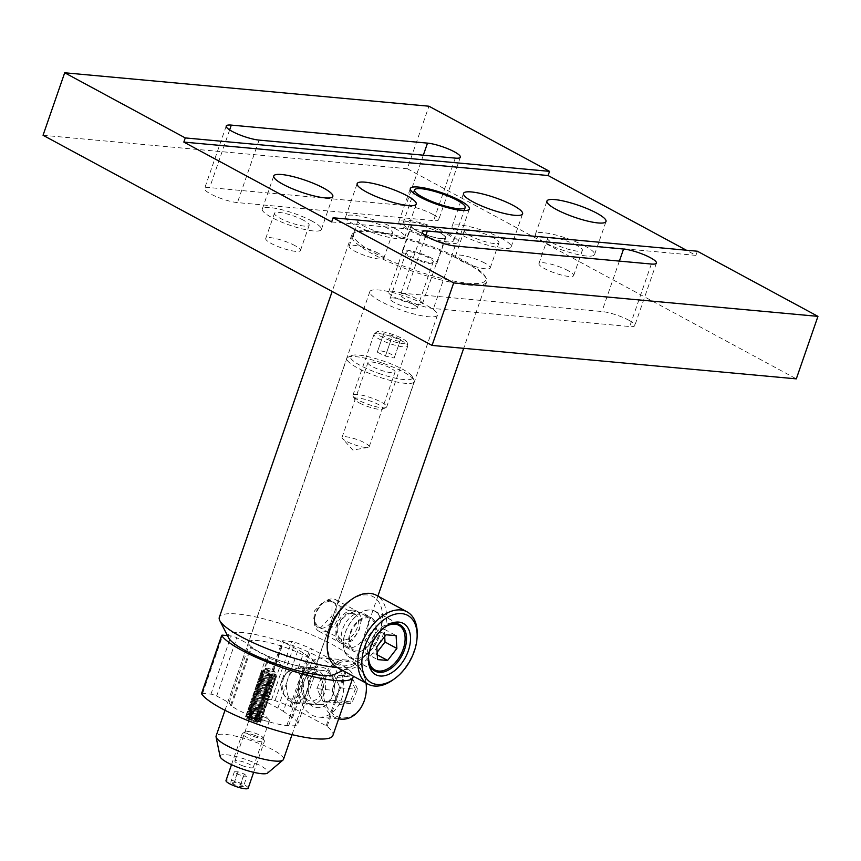 <?xml version="1.0" encoding="UTF-8"?>
<svg xmlns="http://www.w3.org/2000/svg" width="861" height="861" viewBox="0 0 861 861"><rect width="100%" height="100%" fill="white"/><g stroke="black" fill="none" stroke-linecap="round" stroke-linejoin="round"><path stroke-width="0.65" stroke-dasharray="4.3 3.23" d="M374.341 252.908A70.021 14.056 19.1 0 0 450.163 280.331A70.021 14.056 19.1 0 0 485.389 276.768A70.021 14.056 19.1 0 0 465.015 261.227A70.021 14.056 19.1 0 0 355.862 231.921A70.021 14.056 19.1 0 0 374.341 252.908M465.478 262.637A71.452 14.346 -160.9 0 1 486.271 278.501A71.452 14.346 -160.9 0 1 486.734 281.773A71.452 14.346 -160.9 0 1 443.975 280.675A71.452 14.346 -160.9 0 1 372.964 254.146A71.452 14.346 -160.9 0 1 351.708 235.01A71.452 14.346 -160.9 0 1 354.097 232.728A71.452 14.346 -160.9 0 1 465.478 262.637M228.617 637.84A57.16 11.473 -160.9 0 1 257.364 634.944A57.16 11.473 -160.9 0 1 319.259 657.33A57.16 11.473 -160.9 0 1 334.348 674.454M337.157 667.469A71.452 14.346 19.1 0 0 351.955 666.36A71.452 14.346 19.1 0 0 354.355 664.079A71.452 14.346 19.1 0 0 333.099 644.943A71.452 14.346 19.1 0 0 262.078 618.424A71.452 14.346 19.1 0 0 219.318 617.315M428.982 257.923A14.357 2.884 19.1 0 0 414.701 252.585A14.357 2.884 19.1 0 0 406.112 252.37A14.357 2.884 19.1 0 0 410.385 256.212A14.357 2.884 19.1 0 0 424.656 261.55A14.357 2.884 19.1 0 0 433.255 261.766A14.357 2.884 19.1 0 0 428.982 257.923M394.349 302.512A14.357 2.884 -160.9 0 1 390.076 298.67A14.357 2.884 -160.9 0 1 398.675 298.885A14.357 2.884 -160.9 0 1 412.946 304.224A14.357 2.884 -160.9 0 1 417.219 308.066A14.357 2.884 -160.9 0 1 408.62 307.851A14.357 2.884 -160.9 0 1 394.349 302.512M352.633 613.355A14.357 8.879 118.4 0 0 339.406 624.096A14.357 8.879 118.4 0 0 341.204 639.292A14.357 8.879 118.4 0 0 343.431 639.949A14.357 8.879 118.4 0 0 356.658 629.208A14.357 8.879 118.4 0 0 354.861 614.022A14.357 8.879 118.4 0 0 352.633 613.355M329.935 601.086L321.745 603.367L314.663 610.718L313.641 620.372L318.366 626.948L320.722 627.68L331.915 615.841L332.023 601.678L329.935 601.086M355.701 611.17L345.961 614.216L337.706 623.676L336.113 635.483L341.386 643.361L344.249 644.243L352.644 640.455L359.166 630.048L361.695 618.758L358.37 611.934L355.701 611.17M353.763 610.115A17.866 11.042 118.4 0 0 337.308 623.472A17.866 11.042 118.4 0 0 339.546 642.371A17.866 11.042 118.4 0 0 342.312 643.189A17.866 11.042 118.4 0 0 358.768 629.832A17.866 11.042 118.4 0 0 356.529 610.933A17.866 11.042 118.4 0 0 353.763 610.115M259.075 651.799A35.796 7.189 -160.9 0 1 248.431 642.22A35.796 7.189 -160.9 0 1 269.848 642.769A35.796 7.189 -160.9 0 1 305.429 656.06A35.796 7.189 -160.9 0 1 316.084 665.639A35.796 7.189 -160.9 0 1 294.656 665.09A35.796 7.189 -160.9 0 1 259.075 651.799M380.465 301.242A35.796 7.189 -160.9 0 1 369.821 291.653A35.796 7.189 -160.9 0 1 391.249 292.202A35.796 7.189 -160.9 0 1 426.819 305.494A35.796 7.189 -160.9 0 1 437.474 315.083A35.796 7.189 -160.9 0 1 416.046 314.534A35.796 7.189 -160.9 0 1 380.465 301.242M362.384 618.069A19.007 11.753 118.4 0 0 349.48 634.977A19.007 11.753 118.4 0 0 353.29 651.088A19.007 11.753 118.4 0 0 362.255 650.668A19.007 11.753 118.4 0 0 375.17 633.761A19.007 11.753 118.4 0 0 371.349 617.649A19.007 11.753 118.4 0 0 362.384 618.069M354.969 614.065A19.007 11.753 118.4 0 0 342.065 630.973A19.007 11.753 118.4 0 0 345.874 647.085A19.007 11.753 118.4 0 0 354.85 646.665A19.007 11.753 118.4 0 0 367.755 629.757A19.007 11.753 118.4 0 0 363.945 613.645A19.007 11.753 118.4 0 0 354.969 614.065M384.77 627.109A26.293 16.262 118.4 0 0 384.006 627.647A26.293 16.262 118.4 0 0 368.573 656.19A26.293 16.262 118.4 0 0 368.551 657.126M362.406 611.827A26.293 16.262 118.4 0 0 344.551 635.214A26.293 16.262 118.4 0 0 349.824 657.503A26.293 16.262 118.4 0 0 362.233 656.921A26.293 16.262 118.4 0 0 380.088 633.535A26.293 16.262 118.4 0 0 374.815 611.235A26.293 16.262 118.4 0 0 362.406 611.827M417.187 635.203A41.08 25.41 -61.6 0 1 393.09 679.803M349.749 600.741A38.271 23.667 -61.6 0 1 355.033 597.545A38.271 23.667 -61.6 0 1 382.564 616.831A38.271 23.667 -61.6 0 1 354.786 663.185A38.271 23.667 -61.6 0 1 327.298 642.295M337.329 667.566A41.08 25.41 118.4 0 0 356.723 666.651A41.08 25.41 118.4 0 0 384.619 630.112A41.08 25.41 118.4 0 0 376.386 595.274M385.093 626.894A25.313 15.659 118.4 0 0 368.551 657.513M370.219 667.684A26.443 16.348 -61.6 0 1 373.405 636.483A26.443 16.348 -61.6 0 1 398.621 623.924A26.443 16.348 -61.6 0 1 401.883 626.69A26.443 16.348 -61.6 0 1 405.122 638.948A26.443 16.348 -61.6 0 1 389.613 667.662A26.443 16.348 -61.6 0 1 373.48 670.45A26.443 16.348 -61.6 0 1 370.219 667.684M346.488 654.866A26.443 16.348 -61.6 0 1 349.674 623.655A26.443 16.348 -61.6 0 1 374.89 611.106A26.443 16.348 -61.6 0 1 378.151 613.871A26.443 16.348 -61.6 0 1 374.965 645.083A26.443 16.348 -61.6 0 1 349.749 657.632A26.443 16.348 -61.6 0 1 346.488 654.866M316.321 626.055A15.046 9.31 -61.6 0 1 314.469 619.07A15.046 9.31 -61.6 0 1 323.295 602.732A15.046 9.31 -61.6 0 1 334.337 602.722A15.046 9.31 -61.6 0 1 331.41 622.051A15.046 9.31 -61.6 0 1 316.321 626.055M337.964 601.591A17.866 11.042 118.4 0 0 335.758 599.719A17.866 11.042 118.4 0 0 324.866 601.602A17.866 11.042 118.4 0 0 314.383 621.007A17.866 11.042 118.4 0 0 316.579 629.283A17.866 11.042 118.4 0 0 318.785 631.156A17.866 11.042 118.4 0 0 335.812 622.675A17.866 11.042 118.4 0 0 337.964 601.591M351.622 648.215A17.866 11.042 -61.6 0 1 353.774 627.131A17.866 11.042 -61.6 0 1 370.811 618.65A17.866 11.042 -61.6 0 1 373.017 620.523A17.866 11.042 -61.6 0 1 370.865 641.606A17.866 11.042 -61.6 0 1 353.828 650.087A17.866 11.042 -61.6 0 1 351.622 648.215M384.684 636.548L384.232 629.208L396.092 635.622M384.232 629.208L374.191 628.379L364.924 640.38L365.71 653.198L375.751 654.026L377.118 652.261M375.751 654.026L377.269 654.844M365.71 653.198L377.559 659.601M364.924 640.38L376.784 646.783M374.191 628.379L386.04 634.794M378.754 373.373A32.793 6.587 19.1 0 0 412.268 376.58A32.793 6.587 19.1 0 0 384.221 361.34A32.793 6.587 19.1 0 0 351.6 355.582A32.793 6.587 19.1 0 0 378.754 373.373M383.543 363.46A35.656 7.157 -160.9 0 1 414.033 380.035A35.656 7.157 -160.9 0 1 414.259 381.671A35.656 7.157 -160.9 0 1 377.602 376.548A35.656 7.157 -160.9 0 1 346.886 358.337A35.656 7.157 -160.9 0 1 348.081 357.197A35.656 7.157 -160.9 0 1 383.543 363.46M259.419 719.322A9.719 1.948 -160.9 0 1 251.046 714.361A9.719 1.948 -160.9 0 1 251.81 713.92A9.719 1.948 -160.9 0 1 261.034 715.76A9.719 1.948 -160.9 0 1 269.073 719.904A9.719 1.948 -160.9 0 1 269.407 720.722A9.719 1.948 -160.9 0 1 259.419 719.322M243.254 765.999A9.719 1.948 -160.9 0 1 234.881 761.038A9.719 1.948 -160.9 0 1 244.868 762.437A9.719 1.948 -160.9 0 1 253.242 767.399A9.719 1.948 -160.9 0 1 243.254 765.999M356.809 439.454A14.357 2.884 19.1 0 0 342.032 437.388A14.357 2.884 19.1 0 0 342.527 438.604A14.357 2.884 19.1 0 0 354.409 444.728A14.357 2.884 19.1 0 0 368.045 447.44A14.357 2.884 19.1 0 0 369.175 446.794A14.357 2.884 19.1 0 0 356.809 439.454M382.682 364.72A14.357 2.884 19.1 0 0 367.916 362.653A14.357 2.884 19.1 0 0 380.293 369.993A14.357 2.884 19.1 0 0 395.059 372.06A14.357 2.884 19.1 0 0 382.682 364.72M220.093 756.55A25.346 5.091 -160.9 0 1 246.171 759.563A25.346 5.091 -160.9 0 1 267.642 773.017M283.484 759.348A35.656 7.157 19.1 0 0 252.757 741.138A35.656 7.157 19.1 0 0 216.1 736.015M253.511 736.413A8.901 1.787 19.1 0 0 262.616 737.285A8.901 1.787 19.1 0 0 254.996 733.152A8.901 1.787 19.1 0 0 246.138 731.581A8.901 1.787 19.1 0 0 253.511 736.413M254.329 735.24A11.72 2.357 -160.9 0 1 264.349 740.686A11.72 2.357 -160.9 0 1 264.424 741.224A11.72 2.357 -160.9 0 1 252.381 739.534A11.72 2.357 -160.9 0 1 242.285 733.55A11.72 2.357 -160.9 0 1 242.673 733.174A11.72 2.357 -160.9 0 1 254.329 735.24M248.151 788.224A11.72 2.357 19.1 0 0 238.056 782.24A11.72 2.357 19.1 0 0 226.002 780.561M243.383 786.599L239.745 786.556L233.439 784.349L230.77 782.175L234.407 782.218L240.714 784.436L243.383 786.599L246.989 776.192L243.351 776.148L237.044 773.931L234.375 771.768L238.013 771.811L244.32 774.017L246.989 776.192M244.32 774.017L240.714 784.436M238.013 771.811L234.407 782.218M234.375 771.768L230.77 782.175M237.044 773.931L233.439 784.349M243.351 776.148L239.745 786.556M400.387 337.577A16.241 3.261 19.1 0 0 376.688 331.948A16.241 3.261 19.1 0 0 383.199 337.609A16.241 3.261 19.1 0 0 399.353 343.087A16.241 3.261 19.1 0 0 407.156 342.506A16.241 3.261 19.1 0 0 400.387 337.577M381.445 340.213A17.866 3.584 -160.9 0 1 374.018 334.348A17.866 3.584 -160.9 0 1 374.277 333.993A17.866 3.584 -160.9 0 1 400.343 340.181A17.866 3.584 -160.9 0 1 407.791 345.595A17.866 3.584 -160.9 0 1 407.77 346.036A17.866 3.584 -160.9 0 1 381.445 340.213M360.931 403.744A15.046 3.024 -160.9 0 1 354.764 399.504A15.046 3.024 -160.9 0 1 361.351 398.535A15.046 3.024 -160.9 0 1 376.849 403.723A15.046 3.024 -160.9 0 1 382.607 409.136A15.046 3.024 -160.9 0 1 360.931 403.744M379.238 401.118A17.866 3.584 19.1 0 0 352.913 395.285A17.866 3.584 19.1 0 0 353.032 396.103A17.866 3.584 19.1 0 0 360.339 401.14A17.866 3.584 19.1 0 0 386.072 407.544A17.866 3.584 19.1 0 0 386.675 406.973A17.866 3.584 19.1 0 0 379.238 401.118M383.694 333.691L383.016 335.65L391.12 339.546L399.902 341.494L400.569 339.535L392.465 335.629L383.694 333.691L377.29 352.181L385.394 356.088L394.177 358.025L394.844 356.067L386.74 352.171L377.968 350.223M386.74 352.171L392.465 335.629M394.844 356.067L400.569 339.535M394.177 358.025L399.902 341.494M385.394 356.088L391.12 339.546M377.29 352.181L383.016 335.65M432.749 214.314A20.083 4.036 -160.9 0 1 438.723 219.684A20.083 4.036 -160.9 0 1 433.632 220.62L237.442 202.604A20.083 4.036 -160.9 0 1 215.96 196.491A20.083 4.036 -160.9 0 1 204.574 188.527A20.083 4.036 -160.9 0 1 209.664 187.601L405.865 205.618A20.083 4.036 -160.9 0 1 432.749 214.314M628.81 320.227A20.083 4.036 -160.9 0 1 634.783 325.598A20.083 4.036 -160.9 0 1 629.692 326.534L433.492 308.518A20.083 4.036 -160.9 0 1 412.01 302.405A20.083 4.036 -160.9 0 1 400.634 294.451A20.083 4.036 -160.9 0 1 405.725 293.515L601.914 311.531A20.083 4.036 -160.9 0 1 628.81 320.227M440.315 232.9A18.361 3.692 19.1 0 0 422.062 226.077A18.361 3.692 19.1 0 0 411.074 225.797A18.361 3.692 19.1 0 0 416.541 230.716A18.361 3.692 19.1 0 0 434.783 237.539A18.361 3.692 19.1 0 0 445.783 237.819A18.361 3.692 19.1 0 0 440.315 232.9M431.565 258.16A18.361 3.692 19.1 0 0 413.323 251.337A18.361 3.692 19.1 0 0 402.324 251.057A18.361 3.692 19.1 0 0 407.791 255.975A18.361 3.692 19.1 0 0 426.044 262.799A18.361 3.692 19.1 0 0 437.033 263.079A18.361 3.692 19.1 0 0 431.565 258.16M448.667 233.665A31.265 6.275 19.1 0 0 417.596 222.063A31.265 6.275 19.1 0 0 398.891 221.578A31.265 6.275 19.1 0 0 408.189 229.952A31.265 6.275 19.1 0 0 439.25 241.554A31.265 6.275 19.1 0 0 457.966 242.038A31.265 6.275 19.1 0 0 448.667 233.665M493.493 237.787A18.361 3.692 19.1 0 0 475.25 230.963A18.361 3.692 19.1 0 0 464.251 230.683A18.361 3.692 19.1 0 0 469.719 235.602A18.361 3.692 19.1 0 0 487.972 242.415A18.361 3.692 19.1 0 0 498.96 242.694A18.361 3.692 19.1 0 0 493.493 237.787M484.754 263.046A18.361 3.692 19.1 0 0 466.501 256.223A18.361 3.692 19.1 0 0 455.512 255.943A18.361 3.692 19.1 0 0 460.969 260.861A18.361 3.692 19.1 0 0 479.222 267.674A18.361 3.692 19.1 0 0 490.21 267.954A18.361 3.692 19.1 0 0 484.754 263.046M501.845 238.551A31.265 6.275 19.1 0 0 470.784 226.938A31.265 6.275 19.1 0 0 452.068 226.465A31.265 6.275 19.1 0 0 461.367 234.838A31.265 6.275 19.1 0 0 492.438 246.44A31.265 6.275 19.1 0 0 511.143 246.924A31.265 6.275 19.1 0 0 501.845 238.551M387.138 228.014A18.361 3.692 19.1 0 0 368.885 221.202A18.361 3.692 19.1 0 0 357.896 220.922A18.361 3.692 19.1 0 0 363.353 225.83A18.361 3.692 19.1 0 0 381.606 232.653A18.361 3.692 19.1 0 0 392.594 232.933A18.361 3.692 19.1 0 0 387.138 228.014M378.388 253.274A18.361 3.692 19.1 0 0 360.135 246.461A18.361 3.692 19.1 0 0 349.146 246.181A18.361 3.692 19.1 0 0 354.603 251.089A18.361 3.692 19.1 0 0 372.856 257.913A18.361 3.692 19.1 0 0 383.845 258.192A18.361 3.692 19.1 0 0 378.388 253.274M395.479 228.778A31.265 6.275 19.1 0 0 364.418 217.176A31.265 6.275 19.1 0 0 345.702 216.692A31.265 6.275 19.1 0 0 355.001 225.065A31.265 6.275 19.1 0 0 386.072 236.678A31.265 6.275 19.1 0 0 404.778 237.152A31.265 6.275 19.1 0 0 395.479 228.778M303.718 220.362A18.361 3.692 19.1 0 0 285.465 213.539A18.361 3.692 19.1 0 0 274.476 213.259A18.361 3.692 19.1 0 0 279.943 218.177A18.361 3.692 19.1 0 0 298.186 224.99A18.361 3.692 19.1 0 0 309.174 225.281A18.361 3.692 19.1 0 0 303.718 220.362M294.968 245.622A18.361 3.692 19.1 0 0 276.715 238.798A18.361 3.692 19.1 0 0 265.726 238.519A18.361 3.692 19.1 0 0 271.193 243.437A18.361 3.692 19.1 0 0 289.447 250.25A18.361 3.692 19.1 0 0 300.435 250.54A18.361 3.692 19.1 0 0 294.968 245.622M312.069 221.126A31.265 6.275 19.1 0 0 280.998 209.524A31.265 6.275 19.1 0 0 262.293 209.04A31.265 6.275 19.1 0 0 271.592 217.413A31.265 6.275 19.1 0 0 302.652 229.015A31.265 6.275 19.1 0 0 321.368 229.5A31.265 6.275 19.1 0 0 312.069 221.126M576.913 245.439A18.361 3.692 19.1 0 0 558.66 238.626A18.361 3.692 19.1 0 0 547.671 238.336A18.361 3.692 19.1 0 0 553.139 243.254A18.361 3.692 19.1 0 0 571.381 250.077A18.361 3.692 19.1 0 0 582.38 250.357A18.361 3.692 19.1 0 0 576.913 245.439M568.163 270.698A18.361 3.692 19.1 0 0 549.921 263.886A18.361 3.692 19.1 0 0 538.921 263.595A18.361 3.692 19.1 0 0 544.389 268.514A18.361 3.692 19.1 0 0 562.642 275.337A18.361 3.692 19.1 0 0 573.63 275.617A18.361 3.692 19.1 0 0 568.163 270.698M585.265 246.203A31.265 6.275 19.1 0 0 554.193 234.601A31.265 6.275 19.1 0 0 535.488 234.117A31.265 6.275 19.1 0 0 544.787 242.49A31.265 6.275 19.1 0 0 575.858 254.092A31.265 6.275 19.1 0 0 594.564 254.576A31.265 6.275 19.1 0 0 585.265 246.203M43.05 135.274L407.318 168.713L428.95 106.215M697.356 251.218L695.914 255.383L686.335 250.207M407.318 168.713L796.307 378.862M331.657 221.944L695.914 255.383M274.95 663.519A8.007 1.604 19.1 0 0 280.804 663.917A8.007 1.604 19.1 0 0 278.426 661.775A8.007 1.604 19.1 0 0 270.472 658.805A8.007 1.604 19.1 0 0 265.683 658.687A8.007 1.604 19.1 0 0 268.062 660.828A8.007 1.604 19.1 0 0 268.88 661.248M258.268 719.979A8.007 1.604 19.1 0 0 250.314 717.009A8.007 1.604 19.1 0 0 245.525 716.89A8.007 1.604 19.1 0 0 247.903 719.032A8.007 1.604 19.1 0 0 255.857 722.002A8.007 1.604 19.1 0 0 260.646 722.121A8.007 1.604 19.1 0 0 258.268 719.979M288.403 696.71C286.562 692.298 286.11 687.25 287.079 681.578A17.866 13.572 95.2 0 1 288.855 676.445C291.524 671.602 294.71 668.728 298.401 667.845L300.532 667.695L303.696 668.868L307.625 674.303C310.907 683.774 304.783 701.575 297.712 702.92L295.409 703.103L292.245 701.941L288.403 696.71L283.323 711.38A35.656 7.157 19.1 0 0 277.888 708.119L263.401 700.294A4.283 0.861 -160.9 0 1 262.131 699.143A4.283 0.861 -160.9 0 1 263.218 698.949L271.549 699.713A4.283 0.861 -160.9 0 1 275.014 700.574A70.021 14.056 -160.9 0 1 290.092 706.397A4.283 0.861 -160.9 0 1 291.427 707.032L326.211 725.823A4.283 0.861 -160.9 0 1 327.137 726.415A70.021 14.056 -160.9 0 1 332.895 735.477M306.333 703.233A17.866 13.572 95.2 0 1 298.961 682.687A17.866 13.572 95.2 0 1 313.684 668.911A17.866 13.572 95.2 0 1 317.784 670.159A17.866 13.572 95.2 0 1 325.146 690.705A17.866 13.572 95.2 0 1 310.423 704.481A17.866 13.572 95.2 0 1 306.333 703.233M325.426 668.47A20.363 15.476 -84.8 0 0 309.885 671.397A20.363 15.476 -84.8 0 0 307.129 701.338A20.363 15.476 -84.8 0 0 312.371 706.171A20.363 15.476 -84.8 0 0 332.981 694.935A20.363 15.476 -84.8 0 0 325.426 668.47M316.622 673.496A14.26 10.838 -84.8 0 0 305.741 675.551A14.26 10.838 -84.8 0 0 303.815 696.506A14.26 10.838 -84.8 0 0 307.485 699.896A14.26 10.838 -84.8 0 0 321.917 692.018A14.26 10.838 -84.8 0 0 316.622 673.496M201.539 693.579A4.283 0.861 -160.9 0 1 202.626 693.385L210.956 694.149A4.283 0.861 -160.9 0 1 216.681 696L227.853 702.038A4.283 0.861 -160.9 0 1 229.037 702.888A35.807 7.189 19.1 0 0 231.587 705.353L230.597 705.267A37.227 7.469 19.1 0 0 237.991 709.927A37.227 7.469 19.1 0 0 248.345 714.856L268.503 656.652L269.493 656.739A35.807 7.189 19.1 0 0 307.011 667.307L308.862 667.469A35.807 7.189 19.1 0 0 317.935 665.811A35.807 7.189 19.1 0 0 312.747 659.504L303.481 653.176A35.656 7.157 19.1 0 0 298.046 649.904L283.56 642.08A4.283 0.861 -160.9 0 1 282.29 640.939A4.283 0.861 -160.9 0 1 283.377 640.745L291.707 641.51A4.283 0.861 -160.9 0 1 295.172 642.371A70.021 14.056 -160.9 0 1 310.24 648.193A4.283 0.861 -160.9 0 1 311.585 648.828L346.37 667.609A4.283 0.861 -160.9 0 1 347.284 668.211A70.021 14.056 -160.9 0 1 353.204 676.143M227.476 635.612L231.103 635.945A4.283 0.861 -160.9 0 1 236.84 637.797L248.011 643.834A4.283 0.861 -160.9 0 1 249.195 644.685A35.807 7.189 19.1 0 0 251.735 647.149L250.755 647.052A37.227 7.469 19.1 0 0 258.149 651.712A37.227 7.469 19.1 0 0 268.503 656.652M248.345 714.856L249.335 714.942A35.807 7.189 19.1 0 0 286.853 725.511L288.704 725.683A35.807 7.189 19.1 0 0 297.777 724.026A35.807 7.189 19.1 0 0 292.589 717.719L283.323 711.38M249.335 714.942L269.493 656.739M231.587 705.353L251.735 647.149M230.597 705.267L250.755 647.052M363.568 702.006A28.219 21.439 95.2 0 1 334.348 715.039A28.219 21.439 95.2 0 1 325.867 677.381A28.219 21.439 95.2 0 1 355.076 664.348A28.219 21.439 95.2 0 1 363.568 702.006M366.054 683.085A29.651 22.526 -84.8 0 0 346.499 660.075A29.651 22.526 -84.8 0 0 323.984 676.681A29.651 22.526 -84.8 0 0 341.074 719.139M309.766 680.061A17.145 13.033 -84.8 0 0 319.646 704.61A17.145 13.033 -84.8 0 0 332.669 695.01A17.145 13.033 -84.8 0 0 322.778 670.461A17.145 13.033 -84.8 0 0 309.766 680.061M283.861 677.682A17.145 13.033 -84.8 0 0 285.4 696.958A17.145 13.033 -84.8 0 0 293.741 702.232A17.145 13.033 -84.8 0 0 306.764 692.631A17.145 13.033 -84.8 0 0 296.873 668.082A17.145 13.033 -84.8 0 0 287.714 671.752A17.145 13.033 -84.8 0 0 283.861 677.682M282.505 678.672A14.174 10.773 -84.8 0 0 283.786 694.612A14.174 10.773 -84.8 0 0 301.447 691.039A14.174 10.773 -84.8 0 0 299.154 673.808A14.174 10.773 -84.8 0 0 285.701 673.765A14.174 10.773 -84.8 0 0 282.505 678.672M301.415 674.604A29.651 22.526 -84.8 0 0 318.505 717.062A29.651 22.526 -84.8 0 0 341.021 700.467A29.651 22.526 -84.8 0 0 323.93 658.008A29.651 22.526 -84.8 0 0 301.415 674.604M357.573 689.155L350.761 674.895L337.63 676.133L331.862 690.231L338.664 704.492L351.805 703.254L357.573 689.155L355.389 689.187L350.233 701.812L338.351 702.92L332.195 690.027L337.351 677.403L349.232 676.294L355.389 689.187L340.127 687.788L334.961 700.413L350.233 701.812L351.805 703.254M334.961 700.413L323.079 701.521L338.351 702.92L338.664 704.492M323.079 701.521L316.923 688.628L331.862 690.231M316.923 688.628L322.089 676.003L333.971 674.895L349.232 676.294L350.761 674.895M333.971 674.895L340.127 687.788M322.089 676.003L337.351 677.403L337.63 676.133M259.204 711.595A3.573 0.721 -160.9 0 1 256.266 710.992A3.573 0.721 -160.9 0 1 253.349 709.647A3.573 0.721 -160.9 0 1 253.199 708.915A3.573 0.721 -160.9 0 1 253.371 708.894A3.573 0.721 -160.9 0 1 256.32 709.496A3.573 0.721 -160.9 0 1 259.236 710.842A3.573 0.721 -160.9 0 1 259.548 711.111A3.573 0.721 -160.9 0 1 259.204 711.595L254.307 710.347L252.381 708.947L258.268 710.142L260.194 711.541L259.204 711.595M253.059 720.366A4.122 0.829 -160.9 0 1 251.1 719.602A4.122 0.829 -160.9 0 1 249.173 718.203A4.122 0.829 -160.9 0 1 249.324 718.02A4.122 0.829 -160.9 0 1 251.154 718.106A4.122 0.829 -160.9 0 1 255.06 719.409A4.122 0.829 -160.9 0 1 256.955 720.668A4.122 0.829 -160.9 0 1 256.987 720.808A4.122 0.829 -160.9 0 1 255.007 720.905A4.122 0.829 -160.9 0 1 253.059 720.366M252.381 708.947L249.173 718.203L251.154 718.106L256.987 720.808L251.1 719.602L249.324 718.02M259.15 721.518A6.404 1.281 -160.9 0 1 258.741 721.862A6.404 1.281 -160.9 0 1 252.66 720.722A6.404 1.281 -160.9 0 1 247.172 717.859A6.404 1.281 -160.9 0 1 247.021 717.493A6.404 1.281 -160.9 0 1 253.134 718.16A6.404 1.281 -160.9 0 1 259.15 721.518M255.997 717.719A8.007 1.604 -160.9 0 1 261.023 720.991A8.007 1.604 -160.9 0 1 261.001 721.087A8.007 1.604 -160.9 0 1 260.517 721.421A8.007 1.604 -160.9 0 1 255.889 720.883L248.129 718.591L246.935 717.385L255.997 717.719C259.419 718.354 261.217 719.075 261.41 719.882L261.001 721.087M247.172 717.859L247.01 716.75A6.716 1.399 6.3 0 0 247.01 716.772A6.716 1.399 6.3 0 0 247.43 717.321A6.716 1.399 6.3 0 0 253.532 718.881A6.716 1.399 6.3 0 0 259.828 718.677A6.716 1.399 6.3 0 0 260.356 718.214A6.716 1.399 6.3 0 0 260.356 718.192A6.716 1.399 6.3 0 0 253.78 716.083A6.716 1.399 6.3 0 0 247.01 716.75M248.129 718.591A6.716 1.399 6.3 0 0 255.534 719.904A6.716 1.399 6.3 0 0 260.259 719.086A6.716 1.399 6.3 0 0 260.259 719.064A6.716 1.399 6.3 0 0 259.839 718.515L261.41 719.882C261.174 720.614 259.333 720.948 255.889 720.883M259.839 718.515A6.716 1.399 6.3 0 0 254.49 717.052A6.716 1.399 6.3 0 0 248.183 716.955M245.891 716.126C246.397 718.397 262.562 719.602 262.282 717.364C262.702 715.469 246.547 713.93 245.912 715.792L247.43 717.321M259.828 718.677L262.282 717.364M248.054 714.339A6.716 1.399 6.3 0 0 254.63 716.449A6.716 1.399 6.3 0 0 261.41 715.782A6.716 1.399 6.3 0 0 261.41 715.76A6.716 1.399 6.3 0 0 260.991 715.211A6.716 1.399 6.3 0 0 254.888 713.651A6.716 1.399 6.3 0 0 248.592 713.855A6.716 1.399 6.3 0 0 248.054 714.318A6.716 1.399 6.3 0 0 248.054 714.339M248.151 713.468A6.716 1.399 6.3 0 0 248.571 714.017A6.716 1.399 6.3 0 0 254.673 715.577A6.716 1.399 6.3 0 0 260.969 715.373A6.716 1.399 6.3 0 0 261.496 714.91A6.716 1.399 6.3 0 0 261.507 714.888A6.716 1.399 6.3 0 0 254.931 712.779A6.716 1.399 6.3 0 0 248.151 713.446A6.716 1.399 6.3 0 0 248.151 713.468L248.054 714.318M260.991 715.211L262.551 716.578C262.863 718.655 245.719 717.148 246.138 715.168C245.869 712.811 263.036 714.307 262.551 716.578L262.261 717.471M247.279 711.853C247.01 709.507 264.176 711.003 263.703 713.263C264.015 715.351 246.859 713.834 247.279 711.853L247.01 712.65C246.537 714.921 263.692 716.406 263.423 714.06C263.832 712.069 246.676 710.573 247.01 712.65L248.571 714.017M260.969 715.373L263.423 714.06M249.206 711.025A6.716 1.399 6.3 0 0 255.771 713.145A6.716 1.399 6.3 0 0 262.551 712.467A6.716 1.399 6.3 0 0 262.551 712.445A6.716 1.399 6.3 0 0 262.131 711.896A6.716 1.399 6.3 0 0 256.029 710.347A6.716 1.399 6.3 0 0 249.733 710.54A6.716 1.399 6.3 0 0 249.206 711.003A6.716 1.399 6.3 0 0 249.206 711.025L249.303 710.142A6.716 1.399 6.3 0 0 249.712 710.712A6.716 1.399 6.3 0 0 255.825 712.262A6.716 1.399 6.3 0 0 262.121 712.069A6.716 1.399 6.3 0 0 262.648 711.606A6.716 1.399 6.3 0 0 262.648 711.584A6.716 1.399 6.3 0 0 256.072 709.475A6.716 1.399 6.3 0 0 249.303 710.142A6.716 1.399 6.3 0 0 249.292 710.164M262.131 711.896L263.703 713.263L263.401 714.156M248.431 708.549C248.151 706.203 265.328 707.688 264.844 709.959C265.156 712.036 248.011 710.529 248.431 708.549L248.151 709.346C247.677 711.616 264.844 713.102 264.564 710.755C264.973 708.764 247.828 707.268 248.151 709.346L249.712 710.712M262.121 712.069L264.564 710.755M250.347 707.72A6.716 1.399 6.3 0 0 256.922 709.83A6.716 1.399 6.3 0 0 263.692 709.163A6.716 1.399 6.3 0 0 263.703 709.141A6.716 1.399 6.3 0 0 263.283 708.592A6.716 1.399 6.3 0 0 257.17 707.032A6.716 1.399 6.3 0 0 250.874 707.236A6.716 1.399 6.3 0 0 250.347 707.699A6.716 1.399 6.3 0 0 250.347 707.72M250.443 706.849A6.716 1.399 6.3 0 0 250.863 707.398A6.716 1.399 6.3 0 0 256.965 708.958A6.716 1.399 6.3 0 0 263.262 708.764A6.716 1.399 6.3 0 0 263.789 708.291A6.716 1.399 6.3 0 0 263.789 708.269A6.716 1.399 6.3 0 0 257.224 706.16A6.716 1.399 6.3 0 0 250.443 706.827A6.716 1.399 6.3 0 0 250.443 706.849L250.347 707.699M263.283 708.592L264.844 709.959L264.553 710.852M249.572 705.245C249.303 702.888 266.469 704.384 265.984 706.655C266.297 708.732 249.152 707.225 249.572 705.245L249.292 706.031C248.818 708.302 265.984 709.798 265.715 707.441C266.124 705.46 248.969 703.954 249.292 706.031L250.863 707.398M263.262 708.764L265.715 707.441M251.487 704.416A6.716 1.399 6.3 0 0 258.063 706.526A6.716 1.399 6.3 0 0 264.844 705.859A6.716 1.399 6.3 0 0 264.844 705.837A6.716 1.399 6.3 0 0 264.424 705.288A6.716 1.399 6.3 0 0 258.322 703.728A6.716 1.399 6.3 0 0 252.025 703.932A6.716 1.399 6.3 0 0 251.498 704.395A6.716 1.399 6.3 0 0 251.487 704.416M251.584 703.545A6.716 1.399 6.3 0 0 252.004 704.094A6.716 1.399 6.3 0 0 258.106 705.654A6.716 1.399 6.3 0 0 264.402 705.45A6.716 1.399 6.3 0 0 264.94 704.987A6.716 1.399 6.3 0 0 264.94 704.965A6.716 1.399 6.3 0 0 258.365 702.856A6.716 1.399 6.3 0 0 251.584 703.523A6.716 1.399 6.3 0 0 251.584 703.545L251.498 704.395M264.424 705.288L265.984 706.655L265.694 707.548M250.712 701.941C250.443 699.584 267.61 701.08 267.136 703.34C267.448 705.428 250.293 703.921 250.712 701.941L250.443 702.727C249.97 704.998 267.136 706.483 266.856 704.137C267.265 702.156 250.12 700.65 250.443 702.727L252.004 704.094M264.402 705.45L266.856 704.137M252.639 701.112A6.716 1.399 6.3 0 0 259.215 703.222A6.716 1.399 6.3 0 0 265.984 702.544A6.716 1.399 6.3 0 0 265.984 702.522A6.716 1.399 6.3 0 0 265.565 701.984A6.716 1.399 6.3 0 0 259.462 700.423A6.716 1.399 6.3 0 0 253.166 700.617A6.716 1.399 6.3 0 0 252.639 701.091A6.716 1.399 6.3 0 0 252.639 701.112M252.736 700.241A6.716 1.399 6.3 0 0 253.156 700.789A6.716 1.399 6.3 0 0 259.258 702.339A6.716 1.399 6.3 0 0 265.554 702.145A6.716 1.399 6.3 0 0 266.081 701.683A6.716 1.399 6.3 0 0 266.081 701.661A6.716 1.399 6.3 0 0 259.505 699.552A6.716 1.399 6.3 0 0 252.736 700.219A6.716 1.399 6.3 0 0 252.736 700.241M265.565 701.984L267.136 703.34L266.835 704.244M251.864 698.626C251.595 696.28 268.761 697.776 268.277 700.036C268.589 702.113 251.444 700.606 251.864 698.626L251.584 699.423C251.111 701.693 268.277 703.179 268.008 700.832C268.417 698.841 251.261 697.345 251.584 699.423L253.156 700.789M265.554 702.145L268.008 700.832M253.78 697.797A6.716 1.399 6.3 0 0 260.356 699.907A6.716 1.399 6.3 0 0 267.136 699.24A6.716 1.399 6.3 0 0 267.136 699.218A6.716 1.399 6.3 0 0 266.716 698.669A6.716 1.399 6.3 0 0 260.614 697.119A6.716 1.399 6.3 0 0 254.318 697.313A6.716 1.399 6.3 0 0 253.78 697.776A6.716 1.399 6.3 0 0 253.78 697.797L253.877 696.915A6.716 1.399 6.3 0 0 254.296 697.475A6.716 1.399 6.3 0 0 260.399 699.035A6.716 1.399 6.3 0 0 266.695 698.841A6.716 1.399 6.3 0 0 267.233 698.368A6.716 1.399 6.3 0 0 267.233 698.346A6.716 1.399 6.3 0 0 260.657 696.237A6.716 1.399 6.3 0 0 253.877 696.915A6.716 1.399 6.3 0 0 253.877 696.936M266.716 698.669L268.277 700.036L267.986 700.929M253.005 695.322C252.736 692.965 269.902 694.461 269.428 696.732C269.741 698.809 252.585 697.302 253.005 695.322L252.736 696.118C252.262 698.379 269.418 699.875 269.149 697.518C269.558 695.537 252.402 694.031 252.736 696.118L254.296 697.475M266.695 698.841L269.149 697.518M254.931 694.493A6.716 1.399 6.3 0 0 261.496 696.603A6.716 1.399 6.3 0 0 268.277 695.936A6.716 1.399 6.3 0 0 268.277 695.914A6.716 1.399 6.3 0 0 267.857 695.365A6.716 1.399 6.3 0 0 261.755 693.805A6.716 1.399 6.3 0 0 255.459 694.009A6.716 1.399 6.3 0 0 254.931 694.472A6.716 1.399 6.3 0 0 254.931 694.493M255.017 693.622A6.716 1.399 6.3 0 0 255.437 694.17A6.716 1.399 6.3 0 0 261.55 695.731A6.716 1.399 6.3 0 0 267.846 695.527A6.716 1.399 6.3 0 0 268.374 695.064A6.716 1.399 6.3 0 0 268.374 695.042A6.716 1.399 6.3 0 0 261.798 692.933A6.716 1.399 6.3 0 0 255.028 693.6A6.716 1.399 6.3 0 0 255.017 693.622M267.857 695.365L269.428 696.732L269.127 697.625M254.156 692.018C253.877 689.661 271.054 691.157 270.569 693.428C270.881 695.505 253.737 693.998 254.156 692.018L253.877 692.804C253.403 695.075 270.569 696.571 270.3 694.214C270.698 692.233 253.554 690.726 253.877 692.804L255.437 694.17M267.846 695.527L270.3 694.214M256.072 691.189A6.716 1.399 6.3 0 0 262.648 693.299A6.716 1.399 6.3 0 0 269.418 692.631A6.716 1.399 6.3 0 0 269.428 692.61A6.716 1.399 6.3 0 0 269.009 692.061A6.716 1.399 6.3 0 0 262.906 690.5A6.716 1.399 6.3 0 0 256.61 690.694A6.716 1.399 6.3 0 0 256.072 691.168A6.716 1.399 6.3 0 0 256.072 691.189L256.169 690.296A6.716 1.399 6.3 0 0 256.589 690.866A6.716 1.399 6.3 0 0 262.691 692.427A6.716 1.399 6.3 0 0 268.987 692.222A6.716 1.399 6.3 0 0 269.515 691.76A6.716 1.399 6.3 0 0 269.515 691.738A6.716 1.399 6.3 0 0 262.949 689.629A6.716 1.399 6.3 0 0 256.169 690.296A6.716 1.399 6.3 0 0 256.169 690.318M269.009 692.061L270.569 693.428L270.279 694.321M255.297 688.703C255.028 686.357 272.194 687.853 271.71 690.113C272.033 692.201 254.878 690.683 255.297 688.703L255.017 689.5C254.544 691.77 271.71 693.256 271.441 690.909C271.85 688.918 254.695 687.422 255.017 689.5L256.589 690.866M268.987 692.222L271.441 690.909M257.213 687.874A6.716 1.399 6.3 0 0 263.789 689.984A6.716 1.399 6.3 0 0 270.569 689.317A6.716 1.399 6.3 0 0 270.569 689.295A6.716 1.399 6.3 0 0 270.15 688.746A6.716 1.399 6.3 0 0 264.047 687.196A6.716 1.399 6.3 0 0 257.751 687.39A6.716 1.399 6.3 0 0 257.224 687.853A6.716 1.399 6.3 0 0 257.213 687.874M257.31 687.013A6.716 1.399 6.3 0 0 257.73 687.562A6.716 1.399 6.3 0 0 263.832 689.112A6.716 1.399 6.3 0 0 270.128 688.918A6.716 1.399 6.3 0 0 270.666 688.456A6.716 1.399 6.3 0 0 270.666 688.434A6.716 1.399 6.3 0 0 264.09 686.314A6.716 1.399 6.3 0 0 257.31 686.992A6.716 1.399 6.3 0 0 257.31 687.013M270.15 688.746L271.71 690.113L271.419 691.006M256.438 685.399C256.169 683.053 273.335 684.538 272.862 686.809C273.174 688.886 256.018 687.379 256.438 685.399L256.169 686.195C255.695 688.466 272.862 689.952 272.582 687.605C272.991 685.614 255.846 684.118 256.169 686.195L257.73 687.562M270.128 688.918L272.582 687.605M258.365 684.57A6.716 1.399 6.3 0 0 264.94 686.68A6.716 1.399 6.3 0 0 271.71 686.013A6.716 1.399 6.3 0 0 271.71 685.991A6.716 1.399 6.3 0 0 271.29 685.442A6.716 1.399 6.3 0 0 265.188 683.882A6.716 1.399 6.3 0 0 258.892 684.086A6.716 1.399 6.3 0 0 258.365 684.549A6.716 1.399 6.3 0 0 258.365 684.57L258.461 683.677A6.716 1.399 6.3 0 0 258.881 684.247A6.716 1.399 6.3 0 0 264.984 685.808A6.716 1.399 6.3 0 0 271.28 685.604A6.716 1.399 6.3 0 0 271.807 685.141A6.716 1.399 6.3 0 0 271.807 685.119A6.716 1.399 6.3 0 0 265.231 683.01A6.716 1.399 6.3 0 0 258.461 683.677A6.716 1.399 6.3 0 0 258.461 683.699M271.29 685.442L272.862 686.809L272.571 687.702M257.59 682.095C257.321 679.738 274.487 681.234 274.002 683.505C274.315 685.582 257.17 684.075 257.59 682.095L257.31 682.881C256.836 685.152 274.002 686.647 273.733 684.291C274.142 682.31 256.987 680.803 257.31 682.881L258.881 684.247M271.28 685.604L273.733 684.291M259.505 681.266A6.716 1.399 6.3 0 0 266.081 683.376A6.716 1.399 6.3 0 0 272.862 682.708A6.716 1.399 6.3 0 0 272.862 682.687A6.716 1.399 6.3 0 0 272.442 682.138A6.716 1.399 6.3 0 0 266.34 680.577A6.716 1.399 6.3 0 0 260.044 680.782A6.716 1.399 6.3 0 0 259.505 681.245A6.716 1.399 6.3 0 0 259.505 681.266L259.602 680.373A6.716 1.399 6.3 0 0 259.602 680.394A6.716 1.399 6.3 0 0 260.022 680.943A6.716 1.399 6.3 0 0 266.124 682.504A6.716 1.399 6.3 0 0 272.42 682.299A6.716 1.399 6.3 0 0 272.959 681.837A6.716 1.399 6.3 0 0 272.959 681.815A6.716 1.399 6.3 0 0 266.383 679.706A6.716 1.399 6.3 0 0 259.602 680.373M272.442 682.138L274.002 683.505L273.712 684.398M258.731 678.791C258.461 676.434 275.628 677.93 275.154 680.19C275.466 682.278 258.311 680.771 258.731 678.791L258.461 679.577C257.988 681.847 275.143 683.333 274.874 680.986C275.283 679.006 258.128 677.499 258.461 679.577L260.022 680.943M272.42 682.299L274.874 680.986M260.657 677.962A6.716 1.399 6.3 0 0 267.233 680.072A6.716 1.399 6.3 0 0 274.002 679.394A6.716 1.399 6.3 0 0 274.002 679.372A6.716 1.399 6.3 0 0 273.583 678.834A6.716 1.399 6.3 0 0 267.48 677.273A6.716 1.399 6.3 0 0 261.184 677.467A6.716 1.399 6.3 0 0 260.657 677.941A6.716 1.399 6.3 0 0 260.657 677.962M260.743 677.09A6.716 1.399 6.3 0 0 261.163 677.639A6.716 1.399 6.3 0 0 267.276 679.189A6.716 1.399 6.3 0 0 273.572 678.995A6.716 1.399 6.3 0 0 274.099 678.533A6.716 1.399 6.3 0 0 274.099 678.511A6.716 1.399 6.3 0 0 267.523 676.402A6.716 1.399 6.3 0 0 260.754 677.069A6.716 1.399 6.3 0 0 260.743 677.09M273.583 678.834L275.154 680.19L274.853 681.094M259.882 675.476C259.602 673.13 276.779 674.626 276.295 676.886C276.607 678.963 259.462 677.456 259.882 675.476L259.602 676.272C259.129 678.543 276.295 680.029 276.026 677.682C276.424 675.691 259.279 674.195 259.602 676.272L261.163 677.639M273.572 678.995L276.026 677.682M266.996 670.945L269.396 670.622A6.716 1.399 6.3 0 0 263.477 670.859A6.716 1.399 6.3 0 0 262.949 671.322A6.716 1.399 6.3 0 0 262.939 671.343A6.716 1.399 6.3 0 0 269.299 673.431L266.888 674.163L261.044 672.064L266.996 670.945A8.007 1.604 -160.9 0 1 271.301 672.376C265.274 671.655 261.755 671.849 260.754 672.968L262.314 674.324A6.716 1.399 6.3 0 0 268.417 675.885A6.716 1.399 6.3 0 0 274.713 675.691A6.716 1.399 6.3 0 0 275.24 675.218A6.716 1.399 6.3 0 0 275.251 675.196A6.716 1.399 6.3 0 0 268.675 673.087A6.716 1.399 6.3 0 0 261.895 673.765A6.716 1.399 6.3 0 0 262.314 674.324M269.396 670.622L265.511 669.643A6.716 1.399 6.3 0 0 263.036 670.45A6.716 1.399 6.3 0 0 263.036 670.471A6.716 1.399 6.3 0 0 263.455 671.02A6.716 1.399 6.3 0 0 265.425 671.817L269.299 673.431M265.511 669.643L262.659 670.202L263.455 671.02M266.286 668.33A4.359 0.872 -160.9 0 1 270.548 669.072A4.359 0.872 -160.9 0 1 274.358 671.128A4.359 0.872 -160.9 0 1 274.39 671.268A4.359 0.872 -160.9 0 1 274.035 671.526A4.359 0.872 -160.9 0 1 269.977 670.73A4.359 0.872 -160.9 0 1 266.297 668.836A4.359 0.872 -160.9 0 1 266.135 668.523A4.359 0.872 -160.9 0 1 266.286 668.33L262.659 670.202L265.425 671.817M261.044 672.064L260.754 672.968C261.669 674.367 265.145 675.25 271.183 675.594A8.007 1.604 -160.9 0 1 266.888 674.163M271.183 675.594L276.177 674.798L274.358 671.128M274.713 675.691L276.177 674.798L271.301 672.376M261.798 674.647A6.716 1.399 6.3 0 0 268.374 676.757A6.716 1.399 6.3 0 0 275.154 676.089A6.716 1.399 6.3 0 0 275.154 676.068A6.716 1.399 6.3 0 0 274.734 675.519A6.716 1.399 6.3 0 0 268.632 673.969A6.716 1.399 6.3 0 0 262.336 674.163A6.716 1.399 6.3 0 0 261.798 674.626A6.716 1.399 6.3 0 0 261.798 674.647L261.895 673.765A6.716 1.399 6.3 0 0 261.895 673.786M274.734 675.519L276.295 676.886L276.004 677.779M246.138 715.168L248.592 713.855M247.301 711.756L249.733 710.54M248.442 708.452L250.874 707.236M249.593 705.137L252.025 703.932M250.734 701.833L253.166 700.617M251.886 698.529L254.318 697.313M253.026 695.214L255.459 694.009M254.167 691.91L256.61 690.694M255.319 688.606L257.751 687.39M256.46 685.302L258.892 684.086M257.611 681.987L260.044 680.782M258.752 678.683L261.184 677.467M259.893 675.379L262.336 674.163M256.955 720.668L260.194 711.541M254.361 708.851L251.154 718.106M258.268 710.142L255.06 719.409M258.214 711.649L255.007 720.905M254.307 710.347L251.1 719.602M403.282 224.258A26.799 5.381 19.1 0 0 429.273 237.765A26.799 5.381 19.1 0 0 453.747 240.574A26.799 5.381 19.1 0 0 453.575 239.358A26.799 5.381 19.1 0 0 427.583 225.851A26.799 5.381 19.1 0 0 403.109 223.042A26.799 5.381 19.1 0 0 403.282 224.258M388.731 292.912A17.887 3.595 19.1 0 0 406.091 301.931A17.887 3.595 19.1 0 0 422.428 303.804A17.887 3.595 19.1 0 0 422.31 302.986A17.887 3.595 19.1 0 0 404.961 293.978A17.887 3.595 19.1 0 0 388.612 292.094A17.887 3.595 19.1 0 0 388.731 292.912M411.633 226.766A17.887 3.595 19.1 0 0 428.993 235.785A17.887 3.595 19.1 0 0 445.331 237.658A17.887 3.595 19.1 0 0 445.212 236.85A17.887 3.595 19.1 0 0 427.863 227.831A17.887 3.595 19.1 0 0 411.515 225.959A17.887 3.595 19.1 0 0 411.633 226.766M455.275 158.123L433.632 220.62M651.336 264.036L629.692 326.534M455.135 246.02L433.492 308.518M425.7 235.828L405.725 293.515M619.382 261.098L601.914 311.531M259.086 140.106L237.442 202.604M229.65 129.914L209.664 187.601M423.321 155.184L405.865 205.618M298.401 667.845L303.481 653.176M307.625 674.303L312.747 659.504M288.855 676.445L298.046 649.904M326.211 725.823L346.37 667.609M291.427 707.032L311.585 648.828M286.853 725.511L307.011 667.307M288.704 725.683L308.862 667.469M292.589 717.719L297.712 702.92M277.888 708.119L287.079 681.578M263.401 700.294L283.56 642.08M263.218 698.949L283.377 640.745M271.549 699.713L291.707 641.51M275.014 700.574L295.172 642.371M290.092 706.397L310.24 648.193M327.137 726.415L347.284 668.211M202.626 693.385L222.784 635.181M210.956 694.149L231.103 635.945M216.681 696L236.84 637.797M227.853 702.038L248.011 643.834M229.037 702.888L249.195 644.685M485.389 276.768L486.271 278.501M342.85 670.547L351.955 666.36M390.076 298.67L406.112 252.37M318.366 626.948L341.204 639.292M339.546 642.371L341.386 643.361M369.821 291.653L248.431 642.22M486.734 281.773L463.692 348.328M377.893 596.092L354.355 664.079M351.708 235.01L332.152 291.459M437.474 315.083L316.084 665.639M356.529 610.933L358.37 611.934M332.023 601.678L354.861 614.022M417.219 308.066L433.255 261.766M355.862 231.921L354.097 232.728M345.874 647.085L353.29 651.088M368.573 656.19L368.497 658.116M384.006 627.647L385.567 626.517M349.824 657.503L375.052 671.128M374.815 611.235L400.042 624.86M363.945 613.645L371.349 617.649M398.621 623.924L374.89 611.106M314.469 619.07L314.383 621.007M323.295 602.732L324.866 601.602M335.758 599.719L370.811 618.65M318.785 631.156L353.828 650.087M373.48 670.45L349.749 657.632M412.268 376.58L414.033 380.035M269.073 719.904L262.099 712.133L251.81 713.92M251.046 714.361L234.881 761.038M368.045 447.44L352.838 450.077L342.527 438.604M342.032 437.388L367.916 362.653M292.03 734.648L414.259 381.671M225.001 710.303L346.886 358.337M369.175 446.794L395.059 372.06M269.407 720.722L253.242 767.399M351.6 355.582L348.081 357.197M262.616 737.285L264.349 740.686M253.661 772.317L264.424 741.224M231.512 764.643L242.285 733.55M246.138 731.581L242.673 733.174M376.688 331.948L374.277 333.993M354.764 399.504L353.032 396.103M374.018 334.348L352.913 395.285M407.77 346.036L386.675 406.973M382.607 409.136L386.072 407.544M407.156 342.506L407.791 345.595M460.366 157.186L438.723 219.684M656.426 263.1L634.783 325.598M402.324 251.057L411.074 225.797M398.891 221.578L410.342 188.505M455.512 255.943L464.251 230.683M452.068 226.465L463.519 193.391M349.146 246.181L357.896 220.922M345.702 216.692L357.154 183.63M265.726 238.519L274.476 213.259M262.293 209.04L273.744 175.967M538.921 263.595L547.671 238.336M535.488 234.117L546.939 201.043M594.564 254.576L606.015 221.503M573.63 275.617L582.38 250.357M321.368 229.5L332.82 196.426M300.435 250.54L309.174 225.281M404.778 237.152L416.24 204.079M383.845 258.192L392.594 232.933M511.143 246.924L522.595 213.851M490.21 267.954L498.96 242.694M457.966 242.038L469.417 208.965M437.033 263.079L445.783 237.819M422.277 231.953L400.634 294.451M226.217 126.029L204.574 188.527M245.525 716.89L265.683 658.687M300.532 667.695L313.684 668.911M303.815 696.506L307.129 701.338M305.741 675.551L309.885 671.397M297.777 724.026L317.935 665.811M262.131 699.143L282.29 640.939M295.409 703.103L310.423 704.481M260.646 722.121L280.804 663.917M319.646 704.61L293.741 702.232M283.786 694.612L285.4 696.958M338.631 718.913L318.505 717.062M346.499 660.075L323.93 658.008M285.701 673.765L287.714 671.752M322.778 670.461L296.873 668.082M253.199 708.915L256.976 708.259L259.548 711.111M258.741 721.862L260.517 721.421M260.259 719.086L260.356 718.214M261.41 715.782L261.496 714.91M262.551 712.467L262.648 711.606M263.692 709.163L263.789 708.291M264.844 705.859L264.94 704.987M265.984 702.544L266.081 701.683M267.136 699.24L267.233 698.368M268.277 695.936L268.374 695.064M269.418 692.631L269.515 691.76M270.569 689.317L270.666 688.456M271.71 686.013L271.807 685.141M272.862 682.708L272.959 681.837M274.002 679.394L274.099 678.533M262.949 671.322L263.036 670.45M275.154 676.089L275.24 675.218M246.16 715.06L245.88 715.846M266.297 668.836L269.428 672.323L274.035 671.526M263.477 670.859L261.766 671.526M260.657 677.941L260.754 677.069M257.224 687.853L257.31 686.992M254.931 694.472L255.028 693.6M252.639 701.091L252.736 700.219M453.747 240.574L464.144 210.558M422.428 303.804L445.331 237.658M388.612 292.094L411.515 225.959M403.109 223.042L413.506 193.025"/><path stroke-width="1.29" d="M342.85 670.547L334.348 674.454A57.16 11.473 -160.9 0 1 245.245 650.529A57.16 11.473 -160.9 0 1 228.617 637.84L219.792 620.598A71.452 14.346 19.1 0 0 240.574 636.451A71.452 14.346 19.1 0 0 337.157 667.469M332.152 291.459L219.318 617.315A71.452 14.346 19.1 0 0 219.792 620.598M389.398 674.012A29.113 17.995 -61.6 0 1 368.497 658.116A29.113 17.995 -61.6 0 1 385.567 626.517A29.113 17.995 -61.6 0 1 389.592 624.085A29.113 17.995 -61.6 0 1 410.525 638.754A29.113 17.995 -61.6 0 1 389.398 674.012M368.551 657.126A26.293 16.262 118.4 0 0 375.052 671.128A26.293 16.262 118.4 0 0 387.461 670.547A26.293 16.262 118.4 0 0 405.316 647.16A26.293 16.262 118.4 0 0 400.042 624.86A26.293 16.262 118.4 0 0 387.633 625.452A26.293 16.262 118.4 0 0 384.77 627.109M389.366 681.869A38.271 23.667 118.4 0 0 394.65 678.683A38.271 23.667 118.4 0 0 417.101 637.129A38.271 23.667 118.4 0 0 389.613 616.228A38.271 23.667 118.4 0 0 361.846 662.583A38.271 23.667 118.4 0 0 389.366 681.869M394.65 678.683L393.09 679.803A41.08 25.41 -61.6 0 1 387.418 683.236A41.08 25.41 -61.6 0 1 368.024 684.151A41.08 25.41 -61.6 0 1 359.78 649.312A41.08 25.41 -61.6 0 1 387.676 612.763A41.08 25.41 -61.6 0 1 407.07 611.848A41.08 25.41 -61.6 0 1 417.187 635.203L417.101 637.129M407.07 611.848L376.386 595.274A41.08 25.41 118.4 0 0 356.992 596.189A41.08 25.41 118.4 0 0 351.31 599.611A41.08 25.41 118.4 0 0 327.212 644.222A41.08 25.41 118.4 0 0 337.329 667.566L368.024 684.151M327.212 644.222L327.298 642.295A38.271 23.667 -61.6 0 1 349.749 600.741L351.31 599.611M368.551 657.513A25.313 15.659 118.4 0 0 371.672 667.232A25.313 15.659 118.4 0 0 390.237 667.21A25.313 15.659 118.4 0 0 405.09 639.723A25.313 15.659 118.4 0 0 401.99 627.981A25.313 15.659 118.4 0 0 385.093 626.894M396.878 648.441L396.092 635.622L386.04 634.794L376.784 646.783L377.559 659.601L387.611 660.43L396.878 648.441L385.018 642.037L384.684 636.548M377.118 652.261L385.018 642.037M377.269 654.844L387.611 660.43M282.968 760.069L267.642 773.017A25.346 5.091 -160.9 0 1 241.952 768.873A25.346 5.091 -160.9 0 1 220.093 756.55L216.057 736.898A35.656 7.157 19.1 0 0 246.816 754.225A35.656 7.157 19.1 0 0 282.968 760.069A35.656 7.157 19.1 0 0 283.484 759.348L292.03 734.648M225.001 710.303L216.1 736.015A35.656 7.157 19.1 0 0 216.057 736.898M231.512 764.643L226.002 780.561A11.72 2.357 19.1 0 0 236.097 786.545A11.72 2.357 19.1 0 0 248.151 788.224L253.661 772.317M454.393 151.816A20.083 4.036 -160.9 0 1 460.366 157.186A20.083 4.036 -160.9 0 1 455.275 158.123L259.086 140.106A20.083 4.036 -160.9 0 1 237.593 133.993A20.083 4.036 -160.9 0 1 226.217 126.029A20.083 4.036 -160.9 0 1 231.308 125.103L427.508 143.12A20.083 4.036 -160.9 0 1 454.393 151.816M650.453 257.73A20.083 4.036 -160.9 0 1 656.426 263.1A20.083 4.036 -160.9 0 1 651.336 264.036L455.135 246.02A20.083 4.036 -160.9 0 1 433.653 239.907A20.083 4.036 -160.9 0 1 422.277 231.953A20.083 4.036 -160.9 0 1 427.368 231.017L623.558 249.033A20.083 4.036 -160.9 0 1 650.453 257.73M460.118 200.591A31.265 6.275 19.1 0 0 429.047 188.989A31.265 6.275 19.1 0 0 410.342 188.505A31.265 6.275 19.1 0 0 419.641 196.878A31.265 6.275 19.1 0 0 450.712 208.48A31.265 6.275 19.1 0 0 469.417 208.965A31.265 6.275 19.1 0 0 460.118 200.591M513.296 205.478A31.265 6.275 19.1 0 0 482.235 193.876A31.265 6.275 19.1 0 0 463.519 193.391A31.265 6.275 19.1 0 0 472.818 201.765A31.265 6.275 19.1 0 0 503.889 213.367A31.265 6.275 19.1 0 0 522.595 213.851A31.265 6.275 19.1 0 0 513.296 205.478M406.93 195.716A31.265 6.275 19.1 0 0 375.87 184.103A31.265 6.275 19.1 0 0 357.154 183.63A31.265 6.275 19.1 0 0 366.452 191.992A31.265 6.275 19.1 0 0 397.524 203.605A31.265 6.275 19.1 0 0 416.24 204.079A31.265 6.275 19.1 0 0 406.93 195.716M323.521 188.053A31.265 6.275 19.1 0 0 292.449 176.451A31.265 6.275 19.1 0 0 273.744 175.967A31.265 6.275 19.1 0 0 283.043 184.34A31.265 6.275 19.1 0 0 314.104 195.942A31.265 6.275 19.1 0 0 332.82 196.426A31.265 6.275 19.1 0 0 323.521 188.053M596.716 213.13A31.265 6.275 19.1 0 0 565.645 201.528A31.265 6.275 19.1 0 0 546.939 201.043A31.265 6.275 19.1 0 0 556.238 209.417A31.265 6.275 19.1 0 0 587.31 221.019A31.265 6.275 19.1 0 0 606.015 221.503A31.265 6.275 19.1 0 0 596.716 213.13M185.276 137.921L64.693 72.776L428.95 106.215L549.544 171.361L185.276 137.921L183.834 142.087L548.102 175.526L549.544 171.361M817.95 316.364L453.682 282.925L333.099 217.779L697.356 251.218L817.95 316.364L796.307 378.862L432.05 345.422L43.05 135.274L64.693 72.776M686.335 250.207L548.102 175.526M432.05 345.422L453.682 282.925M333.099 217.779L331.657 221.944L183.834 142.087M353.204 676.143A70.021 14.056 -160.9 0 1 353.042 677.263L332.895 735.477A70.021 14.056 -160.9 0 1 290.986 734.39A70.021 14.056 -160.9 0 1 221.385 708.399A70.021 14.056 -160.9 0 1 201.603 693.837A4.283 0.861 -160.9 0 1 201.539 693.579L221.697 635.375A4.283 0.861 -160.9 0 1 222.784 635.181L227.476 635.612M353.042 677.263A70.021 14.056 -160.9 0 1 311.133 676.186A70.021 14.056 -160.9 0 1 241.543 650.195A70.021 14.056 -160.9 0 1 221.761 635.633A4.283 0.861 -160.9 0 1 221.697 635.375M268.88 661.248A8.007 1.604 19.1 0 0 274.95 663.519M338.631 718.913L341.074 719.139A29.651 22.526 -84.8 0 0 363.59 702.544A29.651 22.526 -84.8 0 0 366.054 683.085M414.733 191.196A26.799 5.381 19.1 0 0 440.724 204.692A26.799 5.381 19.1 0 0 465.198 207.501A26.799 5.381 19.1 0 0 465.026 206.285A26.799 5.381 19.1 0 0 439.035 192.778A26.799 5.381 19.1 0 0 414.561 189.969A26.799 5.381 19.1 0 0 414.733 191.196M427.368 231.017L425.7 235.828M623.558 249.033L619.382 261.098M231.308 125.103L229.65 129.914M427.508 143.12L423.321 155.184M201.603 693.837L221.761 635.633M463.692 348.328L377.893 596.092M405.09 639.723L405.122 638.948M390.237 667.21L389.613 667.662M464.144 210.558L465.198 207.501M413.506 193.025L414.561 189.969"/></g></svg>
